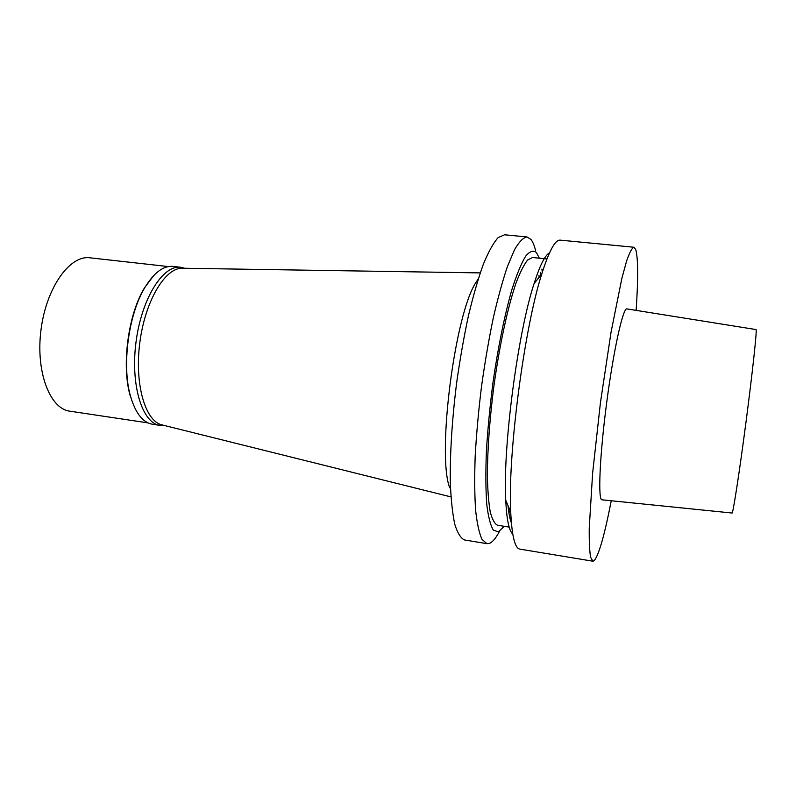 <?xml version="1.0" encoding="UTF-8"?>
<svg xmlns="http://www.w3.org/2000/svg" width="796" height="796" viewBox="0 0 796 796"><rect width="100%" height="100%" fill="white"/><g stroke="black" fill="none" stroke-linecap="round" stroke-linejoin="round"><path stroke-width="1.19" d="M732.051 513.022C732.897 514.495 739.375 472.744 746.061 421.562C752.757 370.369 757.225 328.36 756.031 329.564L626.989 308.918C623.188 306.818 613.547 349.872 606.592 403.333C599.577 456.785 597.826 500.863 602.045 499.818L732.051 513.022M611.258 500.754C604.502 535.35 598.791 555.339 594.115 560.732L592.851 561.2L590.612 557.29C589.567 551.26 589.11 541.549 589.239 528.146L592.622 473.182L600.453 402.527L611.039 332.24L621.895 278.242L626.671 260.77C629.527 252.551 631.934 248.034 633.885 247.238L635.735 249.556C638.153 258.143 638.283 278.411 636.133 310.38M633.885 247.238L560.235 240.143C555.23 239.646 549.111 250.83 541.857 273.705C524.256 327.803 507.609 455.163 510.724 511.967C511.848 535.937 514.893 548.325 519.858 549.121L592.851 561.2M549.509 252.849C545.031 255.118 539.867 265.416 534.026 283.754C517.669 333.434 502.694 448.029 505.739 500.246C506.664 519.46 509.012 530.743 512.753 534.086M511.39 523.002C509.898 519.211 508.773 513.42 508.017 505.609M508.913 512.853L510.047 510.385M540.802 275.058L540.335 272.381M546.932 258.949L532.534 257.506L527.579 260.043C523.907 264.69 520.007 272.501 515.878 283.485C507.54 307.893 499.172 346.827 493.57 388.557C489.61 420.547 487.55 449.193 487.371 474.506C487.63 489.759 488.575 502.147 490.197 511.669C492.177 519.36 494.624 523.887 497.54 525.231L509.171 527.101M504.286 526.315L498.286 531.917L493.301 530.056C490.426 525.27 488.227 516.604 486.734 504.087C485.709 489.431 485.6 471.779 486.396 451.143C487.739 429.253 489.928 406.408 492.973 382.607C498.057 347.136 504.764 314.4 511.888 289.605C516.654 274.7 521.211 263.585 525.589 256.262C529.728 251.238 533.35 250.014 536.454 252.591L539.33 258.193M541.887 269.058L542.345 272.142M499.44 531.39C495.898 538.166 492.535 542.166 489.341 543.409L486.913 543.668L482.028 539.409C479.202 533.23 477.063 523.479 475.6 510.146C474.595 494.873 474.456 476.824 475.192 455.999C476.436 433.989 478.525 410.985 481.451 386.975C484.794 363.026 488.684 340.25 493.132 318.659C497.779 298.351 502.555 280.948 507.45 266.441L514.564 249.636C519.121 241.785 523.261 237.556 527.002 236.949L530.952 239.427C532.773 241.745 534.325 245.437 535.589 250.511M538.982 275.595L539.091 277.257M527.002 236.949L504.535 234.79L498.167 237.586C493.5 242.77 488.595 251.556 483.441 263.964C478.257 278.361 473.252 295.644 468.426 315.813C463.839 337.265 459.869 359.901 456.516 383.722C452.029 420.328 449.959 453.103 450.297 482.028C450.974 499.43 452.486 513.569 454.824 524.425C457.561 533.191 460.834 538.385 464.645 539.987L486.913 543.668M478.247 278.918L476.277 281.953C455.232 312.231 436.905 452.476 449.461 487.142L450.496 488.575M183.14 268.242L181.956 268.222C164.941 268.053 145.151 301.127 139.857 342.33C134.385 383.523 145.011 420.567 161.498 424.775L162.643 425.064M180.732 267.267L173.11 266.411C163.508 265.536 154.155 272.491 145.031 287.266C128.355 314.221 121.519 366.538 130.703 396.886C135.718 413.502 142.981 422.626 152.484 424.248L160.066 425.392C142.355 423.432 130.275 385.184 136.046 341.832C141.608 298.46 163.11 264.6 180.732 267.267L184.742 268.262M130.703 396.886L130.375 396.328C121.261 366.26 128.037 314.44 144.574 287.714L153.797 275.446M164.195 425.452L160.066 425.392M168.444 266.58L89.858 257.805C69.909 254.909 46.417 287.426 41.054 329.425C35.442 371.384 49.8 408.845 69.819 411.174L148.016 422.895M505.739 500.246L510.724 511.967M534.026 283.754L541.857 273.705M476.277 281.953L477.65 280.839M161.498 424.775L450.944 496.903M181.956 268.222L480.217 272.899"/></g></svg>
